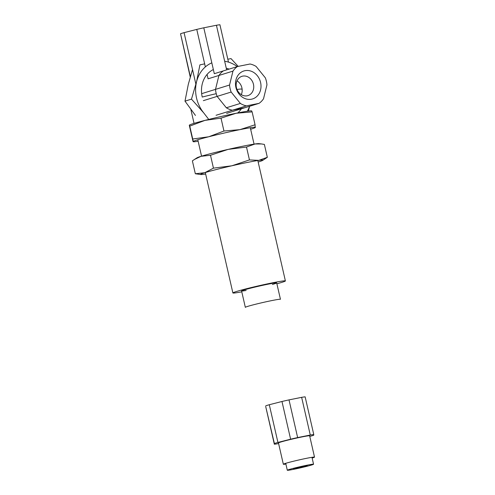 <?xml version="1.0" encoding="UTF-8"?>
<svg xmlns="http://www.w3.org/2000/svg" width="495" height="495" viewBox="0 0 495 495"><rect width="100%" height="100%" fill="white"/><g stroke="black" fill="none" stroke-linecap="round" stroke-linejoin="round"><path stroke-width="0.74" d="M210.499 155.263L228.096 149.397L246.498 147.04L255.036 143.977L261.539 143.958L258.879 143.637A31.983 1.429 167.1 0 0 255.036 143.977A31.983 1.429 167.1 0 0 228.096 149.397A31.983 1.429 167.1 0 0 201.038 156.309A31.983 1.429 167.1 0 0 197.004 157.806L194.38 159.495L201.038 156.309L210.499 155.263L213.45 168.145L204.794 172.699L195.333 173.751L200.834 174.543A31.983 1.429 167.1 0 0 204.676 174.197A31.983 1.429 167.1 0 0 205.654 174.048M195.333 173.751L192.382 160.869L194.38 159.495M258.155 162.026A31.983 1.429 167.1 0 0 258.675 161.865A31.983 1.429 167.1 0 0 262.709 160.368A31.983 1.429 167.1 0 0 258.792 160.368A31.983 1.429 167.1 0 0 231.852 165.788L213.45 168.145M262.709 160.368L267.331 157.311L258.792 160.368L249.449 159.922L231.852 165.788A31.983 1.429 167.1 0 0 204.794 172.699A31.983 1.429 167.1 0 0 200.834 174.543M261.539 143.958L264.38 144.422L267.331 157.311M246.498 147.04L249.449 159.922M251.689 110.892L251.367 110.855A31.983 1.429 167.1 0 0 236.158 113.256A31.983 1.429 167.1 0 0 204.986 120.378A31.983 1.429 167.1 0 0 189.492 125.025L189.764 126.12L204.986 120.378L221.011 118.138L223.957 131.02L208.742 136.768L192.716 139.002L193.328 141.756A31.983 1.429 167.1 0 0 198.142 141.267M250.649 129.238A31.983 1.429 167.1 0 0 255.203 127.586A31.983 1.429 167.1 0 0 255.401 127.382A31.983 1.429 167.1 0 0 239.914 129.647L223.957 131.02M255.203 127.586L255.067 124.765L239.914 129.647A31.983 1.429 167.1 0 0 208.742 136.768A31.983 1.429 167.1 0 0 193.05 141.62L189.294 125.229M189.764 126.12L192.716 139.002M221.011 118.138L236.158 113.256L252.116 111.882L255.067 124.765M252.116 111.882L251.646 110.991M274.31 283.889A18.012 0.804 -12.9 0 1 272.386 284.458A18.012 0.804 -12.9 0 0 274.31 283.889A18.012 0.804 -12.9 0 0 276.693 282.917A18.012 0.804 -12.9 0 1 274.31 283.889M241.585 290.961A18.012 0.804 -12.9 0 0 246.133 290.466A18.012 0.804 -12.9 0 1 241.585 290.961A18.012 0.804 -12.9 0 1 258.959 286.153A18.012 0.804 -12.9 0 1 276.693 282.917L280.448 299.308A18.012 0.804 -12.9 0 0 262.715 302.544A18.012 0.804 -12.9 0 0 245.334 307.352L241.585 290.961A18.012 0.804 -12.9 0 1 258.959 286.153A18.012 0.804 -12.9 0 1 276.693 282.917M281.822 282.379A26.934 1.207 -12.9 0 1 276.897 283.79A26.934 1.207 -12.9 0 0 281.822 282.379A26.934 1.207 -12.9 0 0 285.392 280.925A26.934 1.207 -12.9 0 1 281.822 282.379M241.783 291.833A26.934 1.207 -12.9 0 1 232.885 292.953A26.934 1.207 -12.9 0 1 258.866 285.764A26.934 1.207 -12.9 0 1 285.392 280.925A26.934 1.207 -12.9 0 0 258.866 285.764A26.934 1.207 -12.9 0 0 232.885 292.953A26.934 1.207 -12.9 0 0 241.783 291.833M202.245 97.051A26.934 1.207 -12.9 0 1 216.247 93.691A26.934 1.207 -12.9 0 0 202.245 97.051M237.012 89.49A26.934 1.207 -12.9 0 1 241.467 89.15A26.934 1.207 -12.9 0 0 237.012 89.49M207.071 74.423L208.079 78.816L232.972 71.113A21.545 18.488 -107.2 0 1 237.427 66.54L214.304 73.699L203.792 27.8A21.545 0.965 167.1 0 0 196.763 29.409L184.072 32.651A21.545 0.965 167.1 0 0 180.539 33.74L190.241 77.065M228.473 62.116L219.916 24.75A21.545 0.965 167.1 0 0 216.426 25.264L226.642 69.882M216.426 25.264L203.792 27.8M180.539 33.74L190.365 76.651M195.915 84.342L184.072 32.651M196.763 29.409L205.351 66.905M312.147 458.054A15.989 0.718 167.1 0 0 312.401 457.98A15.989 0.718 167.1 0 0 314.517 457.12L309.641 435.81A15.989 0.718 167.1 0 0 298.04 437.759A15.989 0.718 167.1 0 0 280.578 442.091A15.989 0.718 167.1 0 0 278.462 442.951L283.344 464.254A15.989 0.718 167.1 0 0 285.893 464.069M314.517 457.12A15.989 0.718 167.1 0 0 302.915 459.069A15.989 0.718 167.1 0 0 285.46 463.394A15.989 0.718 167.1 0 0 283.344 464.254M278.605 443.557L277.825 443.718A21.545 0.965 -12.9 0 1 274.335 444.225L274.391 443.526A21.545 0.965 -12.9 0 1 277.93 442.431L290.615 439.189A21.545 0.965 -12.9 0 1 297.644 437.58L310.278 435.043A21.545 0.965 -12.9 0 1 313.768 434.53L313.712 435.235A21.545 0.965 -12.9 0 1 310.173 436.33L309.783 436.429M274.335 444.225L265.697 406.525L274.391 443.526M277.93 442.431L269.292 404.731A21.545 0.965 167.1 0 0 265.753 405.826M269.292 404.731L281.977 401.488L290.615 439.189M297.644 437.58L289.012 399.886A21.545 0.965 167.1 0 0 281.977 401.488M289.012 399.886L301.641 397.343L310.278 435.043M313.768 434.53L305.137 396.829A21.545 0.965 167.1 0 0 301.641 397.343M203.711 112.872A31.983 27.442 -107.2 0 1 196.577 81.725L191.485 99.136L203.711 112.872L208.766 119.425M204.652 63.867L199.906 64.864L196.577 81.725A31.983 27.442 -107.2 0 1 211.823 62.859M191.485 99.136L184.988 101.147L188.317 84.28L192.53 69.566M249.548 106.289A31.983 27.442 -107.2 0 1 247.327 111.227M224.668 61.262A31.983 27.442 -107.2 0 1 237.266 66.59M202.208 96.884A25.251 21.662 -107.2 0 1 213.351 69.541M226.264 68.217A25.251 21.662 -107.2 0 1 229.092 69.121M241.374 108.813A25.251 21.662 -107.2 0 1 237.73 112.94M195.451 115.428L184.988 101.147M238.2 66.386L231.01 58.608L227.811 59.214M248.335 111.084L249.672 106.252M311.776 464.96A13.464 0.6 -12.9 0 1 297.074 468.61A13.464 0.6 -12.9 0 1 287.304 470.25A13.464 0.6 -12.9 0 1 300.298 466.655A13.464 0.6 -12.9 0 1 313.558 464.236A13.464 0.6 -12.9 0 1 311.776 464.96M306.386 466.049A7.072 0.316 -12.9 0 1 298.671 467.961A7.072 0.316 -12.9 0 1 293.541 468.821A7.072 0.316 -12.9 0 1 300.36 466.933A7.072 0.316 -12.9 0 1 307.327 465.665A7.072 0.316 -12.9 0 1 306.386 466.049M260.58 82.461A14.646 12.567 72.8 0 0 243.917 70.952A14.646 12.567 72.8 0 0 236.245 88.654A14.646 12.567 72.8 0 0 252.574 98.932A14.646 12.567 72.8 0 0 260.58 82.461M237.427 66.54L250.055 64.004A21.545 18.488 -107.2 0 1 256.125 66.454L265.339 77.833A21.545 18.488 -107.2 0 1 266.947 84.855L263.526 98.771A21.545 18.488 -107.2 0 1 259.064 103.344L246.436 105.881A21.545 18.488 -107.2 0 1 240.372 103.43L231.159 92.051A21.545 18.488 -107.2 0 1 229.55 85.029L201.657 93.66L215.511 89.372L218.932 75.457A21.545 18.488 -107.2 0 1 223.387 70.884L214.304 73.699M245.031 107.687L232.396 110.224A21.545 18.488 -107.2 0 1 226.333 107.774L217.119 96.395L203.34 100.658L231.159 92.051M229.55 85.029L232.972 71.113M240.372 103.43L226.333 107.774M216.049 115.285L246.436 105.881M259.064 103.344L226.642 113.374M237.025 80.846A10.098 8.669 -107.2 0 1 241.888 87.832A10.098 8.669 -107.2 0 1 241.3 94.656M217.119 96.395A21.545 18.488 -107.2 0 1 215.511 89.372M208.079 78.816L218.932 75.457M253.452 84.255A10.098 8.669 72.8 0 0 241.956 76.317A10.098 8.669 72.8 0 0 236.437 87.677A10.098 8.669 72.8 0 0 247.927 95.609A10.098 8.669 72.8 0 0 253.452 84.255M190.872 109.525L194.046 123.373L190.872 109.525M197.802 139.763L201.552 156.154L197.802 139.763M205.307 172.545L232.885 292.953L205.307 172.545M250.303 127.735L254.059 144.125L250.303 127.735M257.815 160.516L285.392 280.925L257.815 160.516M285.72 463.32L287.304 470.25M311.974 457.306L313.558 464.236"/></g></svg>
